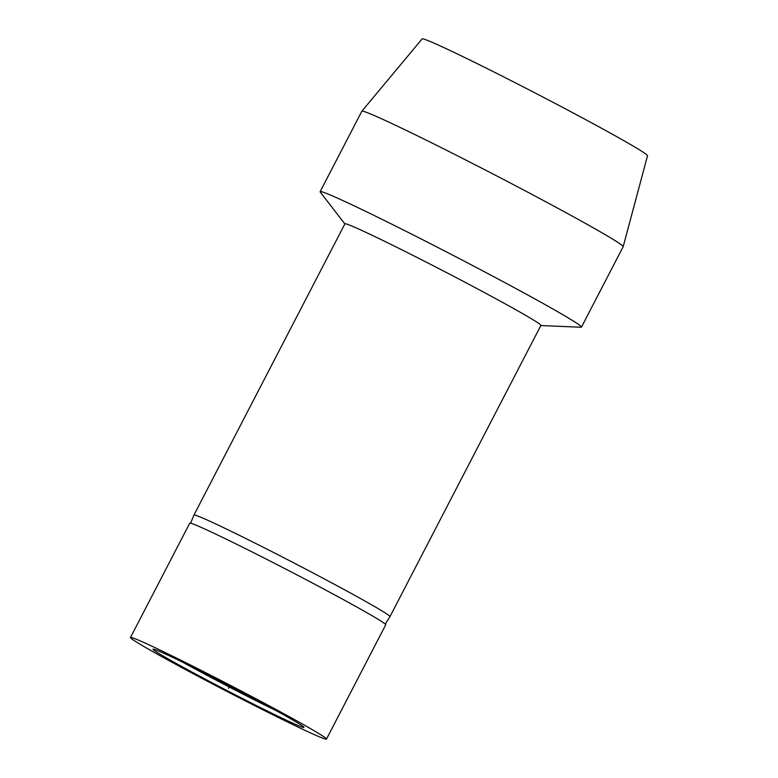 <?xml version="1.0" encoding="UTF-8"?>
<svg xmlns="http://www.w3.org/2000/svg" width="778" height="778" viewBox="0 0 778 778"><rect width="100%" height="100%" fill="white"/><g stroke="black" fill="none" stroke-linecap="round" stroke-linejoin="round"><path stroke-width="1.17" d="M581.467 327.13L623.159 246.694A147.178 4.649 -152.6 0 0 623.178 246.665L647.52 155.736A126.94 4.007 -152.6 0 0 571.033 111.818A126.94 4.007 -152.6 0 0 422.123 38.9L361.848 111.205A147.178 4.649 -152.6 0 0 361.838 111.235L320.137 191.67A147.178 4.649 27.4 0 1 492.805 276.19A147.178 4.649 27.4 0 1 581.467 327.13A147.178 4.649 27.4 0 1 581.02 327.256L540.856 325.535M182.674 662.185A80.951 2.558 -152.6 0 0 207.24 675.479A80.951 2.558 -152.6 0 0 276.229 710.684M204.225 678.611A84.997 2.684 -152.6 0 0 303.945 727.323A84.997 2.684 -152.6 0 0 252.733 698.002A84.997 2.684 -152.6 0 0 153.101 649.134A84.997 2.684 -152.6 0 0 204.225 678.611M326.478 739.1A110.379 3.482 27.4 0 0 259.978 700.89A110.379 3.482 -152.6 0 0 130.48 637.503A110.379 3.482 -152.6 0 0 196.98 675.712A110.379 3.482 27.4 0 0 326.478 739.1L385.713 624.822A110.379 3.482 27.4 0 0 319.213 586.622A110.379 3.482 27.4 0 0 189.715 523.234L130.48 637.503M474.405 287.218A110.379 3.482 -152.6 0 0 344.917 223.831L193.946 515.065A110.379 3.482 27.4 0 1 193.946 515.065A110.379 3.482 27.4 0 1 323.444 578.453A110.379 3.482 27.4 0 1 389.943 616.662A110.379 3.482 27.4 0 1 389.943 616.672L540.905 325.428A110.379 3.482 -152.6 0 0 474.405 287.218M623.178 246.665A147.178 4.649 -152.6 0 0 534.496 195.755A147.178 4.649 -152.6 0 0 361.848 111.205M344.858 223.938L320.293 192.108A147.178 4.649 27.4 0 1 320.137 191.67M228.479 688.306L229.714 685.924M385.217 624.112L389.943 616.672M190.591 523.224L193.946 515.075"/></g></svg>
